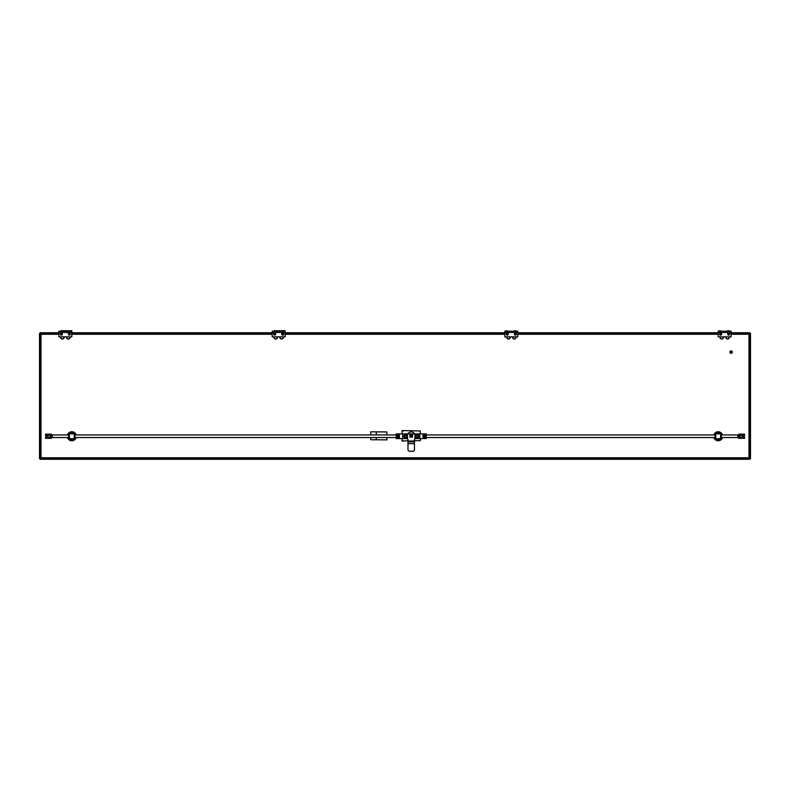 <?xml version="1.0" encoding="UTF-8"?>
<svg xmlns="http://www.w3.org/2000/svg" width="790" height="790" viewBox="0 0 790 790"><rect width="100%" height="100%" fill="white"/><g stroke="black" fill="none" stroke-linecap="round" stroke-linejoin="round"><path stroke-width="1.19" d="M277.369 336.866A1.699 1.699 0 0 1 275.75 339.048A1.699 1.699 0 0 1 274.12 336.866M283.185 336.866A1.699 1.699 0 0 1 281.566 339.048A1.699 1.699 0 0 1 279.937 336.866M64.069 336.866A1.699 1.699 0 0 1 62.45 339.048A1.699 1.699 0 0 1 60.82 336.866M69.885 336.866A1.699 1.699 0 0 1 68.266 339.048A1.699 1.699 0 0 1 66.637 336.866M506.815 336.866A1.699 1.699 0 0 0 508.434 339.048A1.699 1.699 0 0 0 510.064 336.866M512.631 336.866A1.699 1.699 0 0 0 514.25 339.048A1.699 1.699 0 0 0 515.88 336.866M720.115 336.866A1.699 1.699 0 0 0 721.734 339.048A1.699 1.699 0 0 0 723.364 336.866M725.931 336.866A1.699 1.699 0 0 0 727.551 339.048A1.699 1.699 0 0 0 729.18 336.866M370.757 431.804L386.922 431.962L370.757 431.804M370.757 439.724L386.922 439.882L370.757 439.724L370.757 437.541M39.5 335.059L39.5 458.585L40.142 458.585L40.142 335.059L39.5 335.059L39.5 333.439L40.142 333.439L40.142 335.059M40.142 333.439L41.021 334.269L40.191 333.39L58.895 333.39M749.858 335.059L749.858 333.439L750.5 333.439L750.5 335.059L749.858 335.059L749.858 458.585L748.979 457.756L749.809 458.625L40.191 458.625L41.021 457.756L40.142 458.585M40.191 333.39L40.191 332.748L58.895 332.748M71.821 332.748L272.195 332.748M285.121 332.748L504.879 332.748M517.806 332.748L718.179 332.748M731.106 332.748L749.809 332.748L748.979 334.269L749.858 333.439M60.553 333.39L62.074 333.39M68.641 333.39L70.152 333.39M71.821 333.39L272.195 333.39M273.853 333.39L275.374 333.39M281.941 333.39L283.452 333.39M285.121 333.39L504.879 333.39M506.548 333.39L508.059 333.39M514.626 333.39L516.146 333.39M517.806 333.39L718.179 333.39M719.848 333.39L721.359 333.39M727.926 333.39L729.447 333.39M731.106 333.39L749.809 333.39M750.5 335.059L750.5 458.585L749.858 458.585M749.809 458.625L749.809 459.276L40.191 459.276L40.191 458.625M70.448 334.121A1.047 1.047 0 0 1 69.392 335.167A1.047 1.047 0 0 1 68.345 334.121A1.047 1.047 0 0 1 69.392 333.074A1.047 1.047 0 0 1 70.448 334.121M62.361 334.121A1.047 1.047 0 0 1 61.314 335.167A1.047 1.047 0 0 1 60.267 334.121A1.047 1.047 0 0 1 61.314 333.074A1.047 1.047 0 0 1 62.361 334.121M71.821 332.501L71.821 336.866L58.895 336.866L58.895 331.207L71.821 331.207L71.821 332.501L58.895 332.501M66.804 336.866A1.531 1.531 0 0 0 68.266 338.89A1.531 1.531 0 0 0 69.718 336.866M60.988 336.866A1.531 1.531 0 0 0 62.45 338.89A1.531 1.531 0 0 0 63.901 336.866M60.988 331.207L62.282 331.207M60.988 330.724L71.821 330.724L69.718 331.207M68.424 330.724L69.718 330.724M283.748 334.121A1.047 1.047 0 0 1 282.692 335.167A1.047 1.047 0 0 1 281.645 334.121A1.047 1.047 0 0 1 282.692 333.074A1.047 1.047 0 0 1 283.748 334.121M275.661 334.121A1.047 1.047 0 0 1 274.614 335.167A1.047 1.047 0 0 1 273.567 334.121A1.047 1.047 0 0 1 274.614 333.074A1.047 1.047 0 0 1 275.661 334.121M285.121 332.501L285.121 336.866L272.195 336.866L272.195 331.207L285.121 331.207L285.121 332.501L272.195 332.501M280.104 336.866A1.531 1.531 0 0 0 281.566 338.89A1.531 1.531 0 0 0 283.018 336.866M274.288 336.866A1.531 1.531 0 0 0 275.75 338.89A1.531 1.531 0 0 0 277.201 336.866M274.288 331.207L275.582 331.207M274.288 330.724L285.121 330.724L283.018 331.207M281.724 330.724L283.018 330.724M516.433 334.121A1.047 1.047 0 0 1 515.386 335.167A1.047 1.047 0 0 1 514.339 334.121A1.047 1.047 0 0 1 515.386 333.074A1.047 1.047 0 0 1 516.433 334.121M508.355 334.121A1.047 1.047 0 0 1 507.308 335.167A1.047 1.047 0 0 1 506.252 334.121A1.047 1.047 0 0 1 507.308 333.074A1.047 1.047 0 0 1 508.355 334.121M517.806 332.501L517.806 336.866L504.879 336.866L504.879 331.207L517.806 331.207L517.806 332.501L504.879 332.501M512.799 336.866A1.531 1.531 0 0 0 514.25 338.89A1.531 1.531 0 0 0 515.712 336.866M506.983 336.866A1.531 1.531 0 0 0 508.434 338.89A1.531 1.531 0 0 0 509.896 336.866M506.983 331.207L508.276 331.207M506.983 330.724L504.879 331.207L515.712 331.207M514.418 330.724L515.712 330.724M729.733 334.121A1.047 1.047 0 0 1 728.686 335.167A1.047 1.047 0 0 1 727.639 334.121A1.047 1.047 0 0 1 728.686 333.074A1.047 1.047 0 0 1 729.733 334.121M721.655 334.121A1.047 1.047 0 0 1 720.608 335.167A1.047 1.047 0 0 1 719.552 334.121A1.047 1.047 0 0 1 720.608 333.074A1.047 1.047 0 0 1 721.655 334.121M731.106 332.501L731.106 336.866L718.179 336.866L718.179 331.207L731.106 331.207L731.106 332.501L718.179 332.501M726.099 336.866A1.531 1.531 0 0 0 727.551 338.89A1.531 1.531 0 0 0 729.012 336.866M720.283 336.866A1.531 1.531 0 0 0 721.734 338.89A1.531 1.531 0 0 0 723.196 336.866M720.283 331.207L721.576 331.207M720.283 330.724L718.179 331.207L729.012 331.207M727.718 330.724L729.012 330.724M411.215 435.033A0.81 0.81 0 0 0 410.415 435.843A0.81 0.81 0 0 0 411.215 436.653A0.81 0.81 0 0 0 412.025 435.843A0.81 0.81 0 0 0 411.215 435.033M414.582 433.917A3.881 3.881 0 0 0 407.857 433.917A3.911 3.911 0 0 1 414.622 433.917M386.922 431.962L386.922 434.954M386.922 437.541L386.922 439.724M370.757 434.954L370.757 431.962M376.257 431.962L376.257 434.954M376.257 437.541L376.257 439.724M409.931 437.137L412.508 437.137L412.508 434.549L409.931 434.549L409.931 437.137L412.508 437.137L412.508 434.549L409.931 434.549L409.931 437.137M403.216 440.692L402.09 441.106L402.09 438.588M402.09 433.907L402.09 430.57L403.216 430.994M403.078 430.57L420.349 430.994L420.349 433.907M420.349 438.588L420.349 440.692L414.454 440.692M403.078 441.106L407.986 440.692M404.608 436.248A0.958 0.958 0 0 0 405.566 437.206A0.958 0.958 0 0 0 406.514 436.248A0.958 0.958 0 0 0 405.566 435.3A0.958 0.958 0 0 0 404.608 436.248M415.925 436.248A0.958 0.958 0 0 0 416.873 437.206A0.958 0.958 0 0 0 417.831 436.248A0.958 0.958 0 0 0 416.873 435.3A0.958 0.958 0 0 0 415.925 436.248M414.454 441.817L414.454 449.629A1.619 1.619 0 0 1 412.834 451.248L409.605 451.248A1.619 1.619 0 0 1 407.986 449.629L407.986 441.817L414.454 441.817L414.454 440.02A1.619 1.619 0 0 1 415.313 438.588M414.938 433.957L407.502 433.957M407.126 438.588A1.619 1.619 0 0 1 407.986 440.02L407.986 441.817M715.108 434.954L426.245 434.954L426.245 433.907L414.938 433.907L419.786 434.026L419.786 438.48L414.938 438.588L426.245 438.588L426.245 434.954L425.05 434.954M414.938 434.026L414.938 438.48M424.22 434.954L423.015 434.954L423.015 437.541L424.22 437.541M425.05 437.541L715.108 437.541M74.892 437.541L396.195 437.541L396.195 438.588L407.502 438.588L402.653 438.48L402.653 434.026L407.502 433.907L396.195 433.907L396.195 437.541L397.39 437.541M407.502 438.48L407.502 434.026M398.219 437.541L399.424 437.541L399.424 434.954L398.219 434.954M397.39 434.954L74.892 434.954M415.905 436.248A0.968 0.968 0 0 0 416.873 437.216A0.968 0.968 0 0 0 417.841 436.248A0.968 0.968 0 0 0 416.873 435.28A0.968 0.968 0 0 0 415.905 436.248M416.873 434.382L415.264 435.32L415.264 437.186L416.873 438.114L418.493 437.186L418.493 435.32L416.873 434.382M404.727 435.764A0.968 0.968 0 0 0 405.082 437.087A0.968 0.968 0 0 0 406.406 436.732A0.968 0.968 0 0 0 406.05 435.409A0.968 0.968 0 0 0 404.727 435.764M406.495 434.638L404.628 434.638L403.7 436.248L404.628 437.867L406.495 437.867L407.433 436.248L406.495 434.638M68.167 434.954L68.75 433.898L68.236 433.503L68.75 433.838A0.642 0.642 0 0 1 69.392 433.197L69.056 432.683A4.523 4.523 0 0 1 74.586 432.683L75.396 433.503A4.523 4.523 0 0 1 76.146 434.954A4.523 4.523 0 0 0 75.396 433.503L74.892 433.898L75.475 434.954M68.987 439.793L69.392 439.329A0.642 0.642 0 0 1 68.75 438.687L68.236 439.023A4.523 4.523 0 0 1 67.476 437.541A4.523 4.523 0 0 0 68.236 439.023L69.056 439.842L69.451 439.329L74.586 439.842L75.396 439.023L74.892 438.687A0.642 0.642 0 0 1 74.24 439.329L74.645 439.793M68.286 433.434L69.056 432.683M68.75 433.898L68.75 433.838A0.642 0.642 0 0 1 69.392 433.197L68.987 432.732M67.486 434.954A4.523 4.523 0 0 1 68.236 433.503A4.523 4.523 0 0 0 67.486 434.954M75.346 439.092L74.892 438.687A0.642 0.642 0 0 1 74.24 439.329L69.392 439.329A0.642 0.642 0 0 1 68.75 438.687L68.286 439.092M71.821 440.79A4.523 4.523 0 0 1 69.056 439.842A4.523 4.523 0 0 0 74.586 439.842A4.523 4.523 0 0 1 71.821 440.79M76.156 437.541A4.523 4.523 0 0 1 75.396 439.023A4.523 4.523 0 0 0 76.156 437.541M74.645 432.732L74.24 433.197A0.642 0.642 0 0 1 74.892 433.838L75.346 433.434M69.451 433.197L71.821 432.387L74.191 433.197L74.586 432.683A4.523 4.523 0 0 0 71.821 431.735M74.191 433.197L74.24 433.197A0.642 0.642 0 0 1 74.892 433.838L74.892 438.687L74.191 439.329M69.392 439.329L68.75 438.687L68.75 433.838L69.392 433.197L74.24 433.197L74.892 433.838M714.525 434.954L715.108 433.898L714.604 433.503L715.108 433.838A0.642 0.642 0 0 1 715.76 433.197L715.414 432.683A4.523 4.523 0 0 1 720.944 432.683L721.764 433.503A4.523 4.523 0 0 1 722.514 434.954A4.523 4.523 0 0 0 721.764 433.503L721.25 433.898L721.833 434.954M715.355 439.793L715.76 439.329A0.642 0.642 0 0 1 715.108 438.687L714.604 439.023A4.523 4.523 0 0 1 713.844 437.541A4.523 4.523 0 0 0 714.604 439.023L715.414 439.842L715.809 439.329L720.944 439.842L721.764 439.023L721.25 438.687A0.642 0.642 0 0 1 720.608 439.329L721.013 439.793M714.654 433.434L715.414 432.683M715.108 433.898L715.108 433.838A0.642 0.642 0 0 1 715.76 433.197L715.355 432.732M713.854 434.954A4.523 4.523 0 0 1 714.604 433.503A4.523 4.523 0 0 0 713.854 434.954M721.714 439.092L721.25 438.687A0.642 0.642 0 0 1 720.608 439.329L715.76 439.329A0.642 0.642 0 0 1 715.108 438.687L714.654 439.092M718.179 440.79A4.523 4.523 0 0 1 715.414 439.842A4.523 4.523 0 0 0 720.944 439.842A4.523 4.523 0 0 1 718.179 440.79M722.524 437.541A4.523 4.523 0 0 1 721.764 439.023A4.523 4.523 0 0 0 722.524 437.541M721.013 432.732L720.608 433.197A0.642 0.642 0 0 1 721.25 433.838L721.714 433.434M715.809 433.197L718.179 432.387L720.549 433.197L720.944 432.683A4.523 4.523 0 0 0 718.179 431.735M720.549 433.197L720.608 433.197A0.642 0.642 0 0 1 721.25 433.838L721.25 438.687L720.549 439.329M715.76 439.329L715.108 438.687L715.108 433.838L715.76 433.197L720.608 433.197L721.25 433.838M721.25 437.541L737.791 437.541L737.791 434.954L721.25 434.954M737.791 437.058L739.41 437.058L739.41 435.438L744.585 435.438L744.585 434.144L738.769 434.144L738.769 435.438M738.769 437.058L738.769 438.351L744.585 438.351L744.585 437.058L739.41 437.058M739.41 435.438L737.791 435.438M742.965 437.058L742.965 435.438M744.259 435.438L744.259 437.058M68.75 434.954L52.328 434.954L52.328 437.541L68.75 437.541M52.328 435.438L50.708 435.438L50.708 437.058L45.544 437.058L45.544 438.351L51.36 438.351L51.36 437.058M51.36 435.438L51.36 434.144L45.544 434.144L45.544 435.438L50.708 435.438M50.708 437.058L52.328 437.058M47.153 435.438L47.153 437.058M45.859 437.058L45.859 435.438M424.852 436.416L425.385 436.08A2.943 1.313 -90 0 1 425.385 436.416L424.803 437.008A2.943 1.313 -0 0 1 424.635 437.008A2.943 1.313 -0 0 1 424.467 437.008L423.875 436.416A2.943 1.313 90 0 1 423.875 436.08L424.467 435.488A2.943 1.313 180 0 1 424.635 435.488A2.943 1.313 180 0 1 424.803 435.488L424.319 436.416L424.852 436.08M424.635 434.895A1.353 1.353 0 0 0 423.272 436.248A1.353 1.353 0 0 0 424.635 437.611A1.353 1.353 0 0 0 425.988 436.248A1.353 1.353 0 0 0 424.635 434.895M398.022 436.416L398.565 436.08A2.943 1.313 -90 0 1 398.565 436.416L397.972 437.008A2.943 1.313 -0 0 1 397.805 437.008A2.943 1.313 -0 0 1 397.637 437.008L397.054 436.416A2.943 1.313 90 0 1 397.054 436.08L397.637 435.488A2.943 1.313 180 0 1 397.805 435.488A2.943 1.313 180 0 1 397.972 435.488L397.498 436.416L398.022 436.08M397.805 434.895A1.353 1.353 0 0 0 396.452 436.248A1.353 1.353 0 0 0 397.805 437.611A1.353 1.353 0 0 0 399.167 436.248A1.353 1.353 0 0 0 397.805 434.895M730.187 352.449A0.968 0.968 0 0 0 731.422 353.061A0.968 0.968 0 0 0 732.024 351.827A0.968 0.968 0 0 0 730.799 351.224A0.968 0.968 0 0 0 730.187 352.449M730.493 352.35A0.642 0.642 0 0 0 731.313 352.755A0.642 0.642 0 0 0 731.718 351.935A0.642 0.642 0 0 0 730.898 351.53A0.642 0.642 0 0 0 730.493 352.35M729.96 352.528A1.215 1.215 0 0 0 731.5 353.288A1.215 1.215 0 0 0 732.261 351.748A1.215 1.215 0 0 0 730.72 350.987A1.215 1.215 0 0 0 729.96 352.528M731.106 334.269L748.979 334.269L748.979 457.756L41.021 457.756L41.021 334.269L58.895 334.269M60.277 334.269L62.351 334.269M68.355 334.269L70.438 334.269M71.821 334.269L272.195 334.269M273.577 334.269L275.651 334.269M281.655 334.269L283.738 334.269M285.121 334.269L504.879 334.269M506.262 334.269L508.345 334.269M514.349 334.269L516.423 334.269M517.806 334.269L718.179 334.269M719.562 334.269L721.645 334.269M727.649 334.269L729.723 334.269M407.986 441.896L414.454 441.896M407.986 441.018L414.454 441.018M407.986 443.664L414.454 443.664M68.75 438.628L68.157 437.541M75.475 437.541L74.892 438.628M69.392 433.838L74.24 433.838L74.24 438.687L69.392 438.687L69.392 433.838M715.108 438.628L714.525 437.541M721.843 437.541L721.25 438.628M715.76 433.838L720.608 433.838L720.608 438.687L715.76 438.687L715.76 433.838"/></g></svg>
